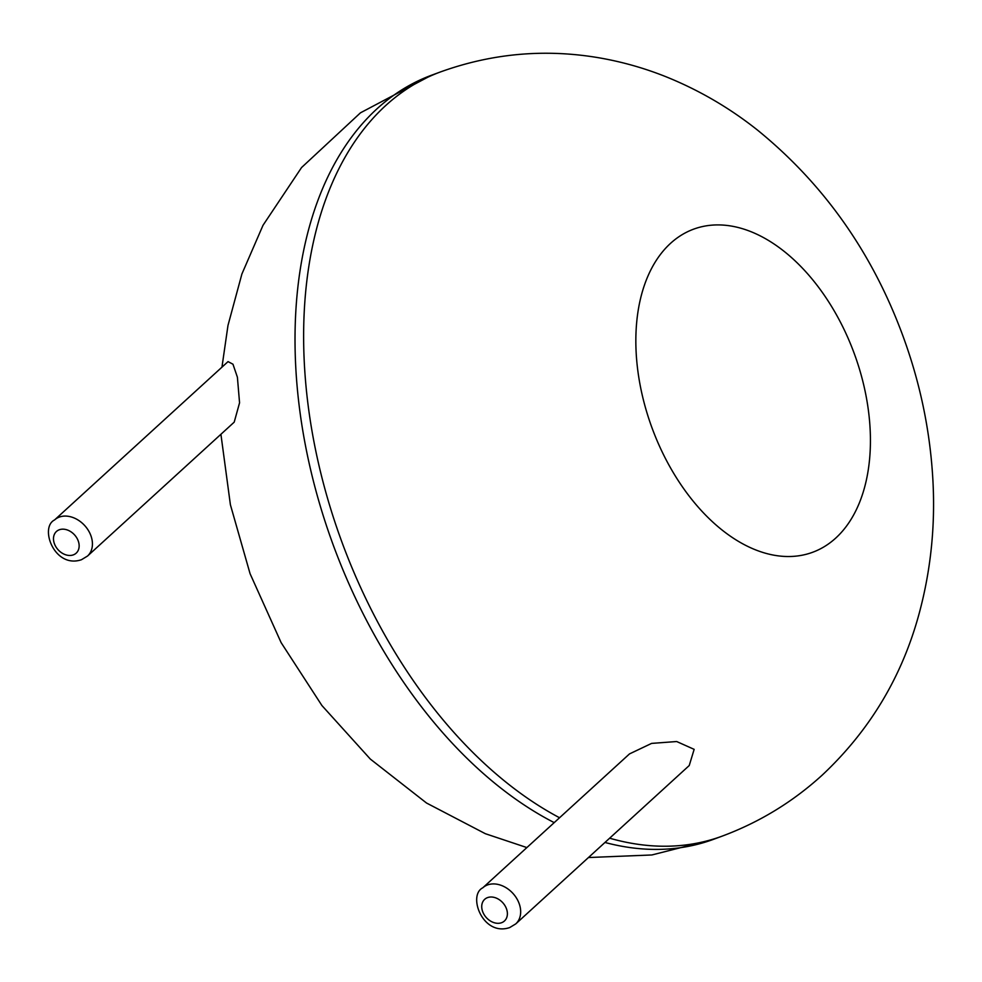 <?xml version="1.0" encoding="UTF-8"?>
<svg xmlns="http://www.w3.org/2000/svg" width="982" height="982" viewBox="0 0 982 982"><rect width="100%" height="100%" fill="white"/><g stroke="black" fill="none" stroke-linecap="round" stroke-linejoin="round"><path stroke-width="1.47" d="M237.399 377.211L232.967 364.212L228.045 361.609L54.575 519.944A24.44 18.474 47.6 0 1 84.685 525.542A24.44 18.474 47.6 0 1 87.521 556.045L234.207 422.15L239.559 402.829L237.399 377.211M629.499 753.906L651.606 743.399L676.684 741.533L694.151 749.352L689.229 765.543L515.759 923.89A24.44 18.474 47.6 0 0 512.923 893.387A24.44 18.474 47.6 0 0 482.813 887.789L629.499 753.906M559.544 817.748A407.235 254.854 69.8 0 1 310.729 423.414A407.235 254.854 69.8 0 1 440.206 72.03L431.614 75.197A407.235 254.854 69.8 0 0 302.493 428.888A407.235 254.854 69.8 0 0 554.204 822.621M604.961 842.458A407.235 254.854 69.8 0 0 713.423 839.365L722.028 836.185C759.417 822.278 792.842 801.901 822.278 775.056C870.04 730.24 902.421 676.07 919.422 612.535C930.887 569.609 935.38 525.517 932.9 480.223C930.138 430.067 919.815 381.09 901.93 333.266C871.218 251.183 823.1 183.474 757.564 130.14C729.466 107.824 698.902 90.025 665.882 76.706C644.278 68.077 622.011 61.78 599.081 57.815C544.924 48.597 491.97 53.335 440.206 72.03M609.638 838.198A407.235 254.854 69.8 0 0 722.028 836.185M835.829 538.001A172.169 107.738 69.8 0 0 783.906 251.183A172.169 107.738 69.8 0 0 639.712 382.808A172.169 107.738 69.8 0 0 835.829 538.001M73.368 554.855A14.656 11.084 47.6 0 1 53.507 539.462A14.656 11.084 47.6 0 1 72.091 532.612A14.656 11.084 47.6 0 1 73.368 554.855M501.606 922.699A14.656 11.084 47.6 0 1 481.745 907.307A14.656 11.084 47.6 0 1 500.329 900.457A14.656 11.084 47.6 0 1 501.606 922.699M431.614 75.197L360.468 112.82L301.56 167.541L263.016 225.283L241.903 273.99L227.984 325.435L221.957 367.158M220.913 434.277L230.402 504.76L250.066 573.672L281.122 642.621L321.924 705.542L370.312 759.061L426.519 803.018L485.353 833.706L526.88 847.576M588.463 857.532L651.864 854.966L713.423 839.365M54.575 519.944C39.17 527.481 54.489 568.946 81.469 559.715L87.521 556.045M482.813 887.789C467.407 895.326 482.727 936.791 509.707 927.56L515.759 923.89"/></g></svg>
